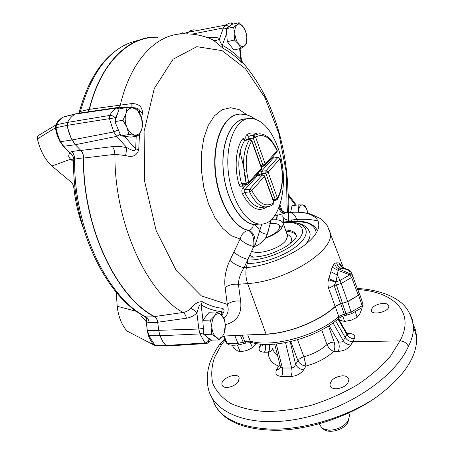 <?xml version="1.0" encoding="UTF-8"?>
<svg xmlns="http://www.w3.org/2000/svg" width="454" height="454" viewBox="0 0 454 454"><rect width="100%" height="100%" fill="white"/><g stroke="black" fill="none" stroke-linecap="round" stroke-linejoin="round"><path stroke-width="0.68" d="M338.054 318.952L340.88 320.53L344.586 321.443L342.798 316.251M344.586 321.443L351.146 320.212L357.139 317.306L355.34 311.949M357.139 317.306L359.596 314.35L361.469 309.77L361.032 308.459M232.431 345.199L233.589 348.002L237.204 350.681L240.194 351.776L237.448 345.046M240.194 351.776L246.647 350.562L252.447 347.73L250.29 342.35M252.447 347.73L256.175 343.53M282.059 227.749L280.737 226.364M348.768 413.242L349.58 415.489L348.087 421.051C343.576 426.942 337.118 430 328.724 430.227L322.209 428.423L319.139 423.854M268.342 229.406L268.672 230.791L267.826 231.71M265.823 237.862C276.809 233.39 281.145 229.077 278.818 224.912C277.099 223.499 274.08 223.084 269.761 223.669M348.791 419.797L347.48 423.049C343.513 429.807 329.803 433.689 324.235 429.66L322.573 428.644M245.926 119.044C231.807 118.619 220.797 142.238 223.345 170.772C225.717 199.3 240.87 223.873 255 224.497L259.728 224.049M278.035 148.049C271.214 129.486 262.128 119.555 250.773 118.267C236.682 117.626 225.632 141.228 228.135 169.927C230.462 198.619 245.591 223.408 259.682 224.043C280.493 226.404 290.361 181.18 278.035 148.049M120.548 47.505C101.73 59.111 88.07 80.279 79.575 111.014L79.603 111.548L80.386 111.468L89.183 109.306C99.914 65.461 125.429 39.237 151.982 37.183L159.558 37.041M75.075 188.03L73.951 188.143C75.404 202.013 78.485 215.213 83.195 227.749M154.666 316.881C116.678 297.779 82.458 227.289 83.462 157.827L74.649 159.104L73.798 159.655L73.497 161.93C73.179 229.355 106.293 296.967 144.826 316.546L146.046 316.915L154.666 316.881C156.318 317.902 157.339 319.792 157.742 322.556L158.718 330.45L159.995 335.761L158.718 330.45L157.703 322.238C157.3 319.474 156.278 317.579 154.632 316.557L183.098 312.471C186.072 312.006 188.614 310.638 190.72 308.368C194.482 303.737 198.358 301.518 202.342 301.717L201.128 305.026C198.676 304.021 197.933 310.712 196.894 312.993L198.841 329.036L147.578 330.671L148.986 335.778L154.876 345.154L165.931 345.505L162.623 341.238L159.995 335.761L163.054 341.924L165.426 344.978L166.958 346.022L165.931 345.505L205.009 342.935L199.97 333.94L159.995 335.761L148.424 335.75L147.312 330.694L146.262 321.71L141.115 315.95M125.645 155.586L126.848 147.646C129.509 148.77 135.065 152.867 135.661 148.963L138.737 149.587C137.051 155.643 132.681 157.64 125.645 155.586L114.919 154.315L83.678 158.043C83.61 154.996 82.673 152.47 80.863 150.461L75.364 144.724L72.004 139.985L69.031 132.948L67.186 125.361L56.035 127.739L56.222 128.8L57.488 134.009L59.281 138.941L60.598 141.739L63.691 146.307L69.553 152.419L71.834 151.574C73.696 153.566 74.632 156.08 74.649 159.104C73.497 228.044 107.825 298.034 146.046 316.915C147.749 317.925 148.781 319.803 149.139 322.55L146.415 321.92L147.312 330.694M75.75 113.823L63.702 116.877C60.779 118.5 58.35 121.127 56.415 124.759L67.55 122.41C69.53 118.602 72.061 115.838 75.16 114.119L78.587 113.142M120.185 134.134L116.701 136.359L113.75 131.949L109.425 118.653L67.186 125.361L67.55 122.41L67.186 125.361L67.828 128.652L71.051 138.056L75.364 144.724L80.653 150.246C82.463 152.26 83.4 154.791 83.462 157.827M73.565 160.154L70.586 159.223L51.926 166.033C44.827 159.331 39.997 150.291 37.432 138.924L37.841 135.842L55.626 125.111C57.579 121.485 60.064 118.823 63.089 117.126L75.16 114.119C72.061 115.838 69.53 118.602 67.55 122.41L109.789 115.412C111.542 112.07 113.738 109.63 116.383 108.092L75.16 114.119L79.138 113.131L117.631 107.53M73.474 161.749L70.586 159.223L68.804 156.988L68.685 155.824L69.564 152.578L63.39 146.313L60.002 141.767L57.096 135.105L55.275 127.886L37.432 138.924M73.951 188.143L72.963 184.602L71.295 182.247L51.926 166.033M55.626 125.111L56.415 124.759L56.035 127.739L55.275 127.886L55.626 125.111M80.863 150.461L114.391 146.387L120.452 146.534L126.848 147.646L116.701 136.359L75.364 144.724L63.39 146.313M73.798 159.655C73.537 156.709 72.124 154.354 69.564 152.578L69.553 152.419C72.118 154.207 73.559 156.585 73.883 159.541M145.047 316.659C146.392 317.55 146.846 319.304 146.415 321.92L146.262 321.71C146.721 319.168 146.262 317.454 144.877 316.574M127.075 331.097L154.468 345.301L127.075 331.097C121.649 324.871 118.352 316.574 117.189 306.217L116.23 292.217M117.189 306.217L136.716 311.461M154.468 345.295L155.824 345.676L154.059 344.983L152.181 342.804L150.115 339.541L148.424 335.75M193.444 29.851L189.727 30.923L186.685 33.874L187.888 32.319L192.933 29.885L194.374 29.879M182.639 32.779L178.87 34.129M71.193 159.774L73.548 160.205M79.603 111.548L78.894 113.131M79.671 111.559L78.951 113.131M138.759 40.27C111.883 45.797 92.423 69.53 80.386 111.468L79.825 113.029M87.974 111.843L89.183 109.306M138.839 135.797L128.919 134.526L126.876 127.228L122.909 120.214L125.94 113.619L127.058 107.422L133.005 108.086L136.995 109.091L141.517 117.824L142.772 123.165L142.567 125.627L141.75 129.294L138.839 135.797L130.905 137.131L120.923 135.882L114.896 121.672L119.079 108.943L116.383 108.092L119.907 107.206L122.467 108.296M128.919 134.526L120.923 135.882M122.909 120.214L114.896 121.672M127.058 107.422L119.079 108.943M141.75 129.294C140.371 133.334 138.078 135.235 134.861 135.008C131.598 134.418 128.936 131.825 126.876 127.228C125.003 122.455 124.691 117.921 125.94 113.619C127.409 109.55 129.765 107.706 133.005 108.086C136.257 108.818 138.867 111.446 140.836 115.98L141.5 117.853L142.437 125.355L141.75 129.294M297.943 212.245L298.607 209.884L298.857 204.862L292.058 205.588L290.611 212.421M298.857 204.862L304.509 205.055L307.069 210.083L307.874 213.357M291.82 221.194L291.383 219.963M298.295 212.251L298.607 209.884C299.368 206.61 300.661 204.941 302.5 204.873L305.894 207.393M307.069 210.083L306.007 207.705M223.975 317.845L225.36 324.752L224.951 331.709L222.778 335.801L218.766 339.978L211.167 340.131L203.789 334.428L202.802 320.314L209.209 312.227L216.791 311.926L221.302 314.872L223.975 317.845M218.766 339.978L216.03 337.106L211.439 334.246L203.789 334.428M211.439 334.246L211.848 327.124L210.44 320.059L202.802 320.314M210.44 320.059L214.538 315.933L216.791 311.926M224.043 333.565L222.778 335.801C220.706 338.389 218.453 338.826 216.03 337.106C213.664 335.08 212.273 331.755 211.848 327.124C211.615 322.459 212.517 318.731 214.538 315.933C216.666 313.425 218.919 313.067 221.302 314.872L224.333 319.633L225.36 324.752L224.026 333.849M246.448 34.515L246.828 37.302L246.443 43.851L244.564 45.928L240.966 48.396L238.571 44.061L234.451 40.054L227.289 41.643L226.37 28.716L232.028 24.351L239.133 22.7L243.764 27.552L245.535 31.133L246.278 33.738M234.451 40.054L234.837 33.369L233.526 27.07L226.37 28.716M233.526 27.07L237.192 24.675L239.133 22.7M240.966 48.396L233.85 49.929L227.289 41.643M238.571 44.061C236.472 41.212 235.223 37.648 234.837 33.369C234.616 29.141 235.405 26.247 237.192 24.675C239.071 23.398 241.068 24.09 243.191 26.746L245.597 31.4L246.828 37.302L246.38 42.772L244.564 45.928C242.725 47.29 240.733 46.666 238.571 44.061M212.546 398.76C217.914 417.169 237.459 427.305 271.18 429.166C303.834 429.779 345 417.657 374.556 398.481C346.623 417.47 308.692 429.671 276.94 430.33C244.19 429.944 223.425 421.306 214.64 404.412M374.556 398.481C403.226 377.79 417.266 357.343 416.681 337.146L415.609 330.313L413.163 324.031M336.022 388.834C343.735 387.954 348.025 384.907 348.899 379.692C348.445 377.212 346.374 375.912 342.691 375.776C335.007 376.689 330.745 379.754 329.922 384.975C330.364 387.381 332.402 388.669 336.022 388.834M226.603 387.512C231.574 387.183 235.484 385.168 238.327 381.451L239.184 378.171C238.344 371.412 220.281 378.307 221.955 384.737C222.386 386.485 223.936 387.41 226.603 387.512M335.642 320.921L345.148 337.418C346.947 340.142 349.466 341.578 352.707 341.726L399.98 340.903C404.071 341.181 406.858 343.042 408.345 346.481C395.252 377.007 347.066 409.786 298.573 418.911C250.035 428.23 212.971 413.015 208.21 388.079C205.429 374.198 208.874 360.187 218.539 346.05M225.116 340.114L221.836 343.996L227.006 343.911M382.892 303.386C376.111 304.265 372.252 306.552 371.315 310.252C371.168 315.99 389.492 311.807 388.789 306.234C388.482 304.294 386.519 303.346 382.892 303.386M260.511 334.331C284.244 335.16 317.97 322.629 335.279 306.541L338.746 316.529L338.673 318.419L338.128 318.89M247.771 334.927L250.256 341.13C272.304 348.059 317.494 335.676 338.746 316.529L344.234 314.02L345.119 315.587M410.274 314.457L412.516 320.252L413.429 326.681C413.622 332.861 411.926 339.461 408.345 346.481M297.546 339.779L303.913 356.787L306.002 366.02C316.943 363.024 326.205 358.166 333.798 351.447C330.801 350.204 328.531 347.923 326.988 344.614C320.666 350.21 312.976 354.268 303.913 356.787L301.308 357.758L299.118 359.205L295.565 364.278C294.771 366.514 293.454 367.757 291.627 367.995L285.56 342.656M277.507 355.17C274.738 353.28 273.115 350.868 272.633 347.94M357.701 289.573L359.551 293.71L358.66 295.225L347.758 301.672L340.738 303.834L335.279 306.541M342.458 303.425L345.954 313.64L351.248 311.955L362.161 305.775L358.66 295.225M223.436 336.062L226.103 342.498L227.119 343.355L238.004 343.389L243.157 342.134L240.376 335.273M357.69 289.544C393.618 291.61 415.58 312.392 399.98 340.903L390.502 356.123C381.655 366.344 370.6 375.923 357.326 384.873C343.071 393.164 327.924 399.912 311.875 405.116C295.781 409.236 280.419 411.375 265.783 411.551C252.01 410.569 240.223 407.811 230.433 403.266C222.034 397.846 216.166 391.257 212.824 383.499C210.962 375.293 211.507 366.65 214.47 357.57L221.836 343.996L219.815 344.524L218.607 345.886M263.326 344.325L261.975 345.817L259.756 346.413C258.065 350 259.626 351.941 264.449 352.242L268.45 352.196C270.692 351.544 272.111 350.261 272.706 348.354M280.634 367.014C280.141 368.733 278.784 369.658 276.571 369.777L278.608 366.083L279.925 364.602M276.571 369.777C274.84 373.79 276.492 376.008 281.531 376.428C282.768 374.017 283.052 371.207 282.382 368.007L280.947 367.411L280.243 365.856M346.725 333.145L346.839 334.479C348.598 337.248 351.107 338.673 354.37 338.763L350.857 345.012C347.639 344.807 345.114 343.36 343.275 340.687C342.39 341.976 340.806 342.378 338.519 341.89L334.15 341.964L328.486 325.966M346.947 333.531L338.871 319.468M346.93 333.486L348.473 333.446L347.656 334.343M321.721 329.922L326.988 344.614L330.33 342.719L334.15 341.964C335.171 345.443 335.058 348.604 333.798 351.447L338.173 351.396C339.422 348.547 339.541 345.375 338.519 341.89L329.071 325.592M264.449 352.242C265.652 350.045 265.948 347.435 265.329 344.41M290.725 341.573L297.898 360.544C299.572 363.79 302.273 365.618 306.002 366.02L303.703 369.783C299.963 369.369 297.251 367.536 295.565 364.278L290.197 341.692M281.531 376.428L290.798 376.474C292.018 374.039 292.297 371.213 291.627 367.995L282.382 368.007L276.242 343.99M251.805 342.56L250.256 341.13L244.814 341.584L243.157 342.134L243.963 343.695M285.958 231.234C291.496 231.506 294.986 233.027 296.417 235.791M271.208 219.719L267.241 234.366C265.301 239.905 261.107 243.951 254.654 246.505L253.752 246.59L244.008 267.809C240.472 273.302 238.611 278.796 238.424 284.295L247.623 283.574L266.05 334.07C289.232 333.225 319.196 321.199 335.131 306.422L328.407 287.745L327.919 284.743L328.072 281.559L332.135 267.088L334.621 263.303L336.635 262.843L339.354 262.9L341.533 266.027M335.131 306.422L340.591 303.709L342.464 303.266L336.369 285.033L341.363 283.37L351.634 277.456L352.599 275.901L359.25 293.715L358.342 295.253L351.634 277.456L349.79 274.84L338.094 270.385L336.028 281.798L334.127 285.572L328.594 288.301M83.678 158.043C82.73 227.25 116.792 297.432 154.632 316.557M157.827 37.256C129.362 36.087 100.93 62.34 89.421 109.323L88.252 111.803M339.354 262.9C340.04 265.777 341.783 267.565 344.58 268.257L339.007 268.972L350.346 273.949L349.79 274.84L340.08 280.413L337.22 274.982L330.835 271.702M224.055 318.095C228.039 314.701 229.128 310.127 227.318 304.367L225.088 287.524C224.06 278.557 225.661 269.506 229.889 260.369L240.098 239.054L231.285 235.671L222.687 228.373L214.89 217.489L208.448 203.619L203.84 187.661L201.428 170.704L201.389 153.934L203.704 138.538L208.182 125.554L214.458 115.787L222.057 109.766L230.456 107.717L239.11 109.596L247.509 115.123M279.982 204.907L282.286 211.184M278.966 207.694C279.624 210.724 281.27 212.642 283.92 213.454C286.849 212.733 286.287 212.29 282.229 212.132M283.92 213.454L274.426 216.104M266.05 334.07L222.545 336.102M225.088 287.524C228.742 284.879 233.186 283.801 238.424 284.295L240.654 301.133C242.016 313.935 236.914 321.767 225.349 324.633M238.401 114.289C223.521 115.674 212.393 141.251 215.122 171.47C217.687 201.684 233.356 228.056 248.542 230.377C244.235 231.245 241.42 234.139 240.098 239.054C243.423 242.498 247.975 245.007 253.752 246.59C254.325 238.242 252.589 232.834 248.542 230.377L248.877 230.337C251.607 229.667 253.077 227.709 253.281 224.458C255.801 225.031 257.946 227.153 259.711 230.836L261.844 224.043M287.802 212.699L288.284 196.281L288.035 191.911M240.796 60.603L242.618 62.408C242.975 63.299 242.459 63.117 241.063 61.869L240.864 59.332L241.392 59.917L240.07 48.589M213.346 40.06C215.463 40.917 217.534 40.429 219.554 38.596C219.674 40.979 220.593 43.215 222.324 45.298L222.965 48.237L213.147 39.963C204.419 35.86 195.135 33.834 185.3 33.88C158.157 32.575 131.149 58.504 120.293 105.152L131.161 103.648C138.357 103.302 142.142 106.361 142.511 112.825L139.571 111.202C139.815 107.842 133.992 107.666 131.28 107.57M221.45 314.997L222.25 312.329L221.705 311.631L222.381 308.272C224.798 309.35 224.577 311.671 221.728 315.229M288.682 221.444L288.5 220.19C288.455 215.639 288.211 213.125 287.762 212.654L285.708 212.551M267.241 234.366C263.961 233.929 261.453 232.754 259.711 230.836L254.654 246.505C255.948 238.038 254.019 232.647 248.877 230.337C233.231 228.004 217.177 199.998 215.264 168.905C213.164 137.789 225.752 113.103 241.244 114.147L246.567 114.845C248.417 115.532 248.866 115.044 254.978 118.942M318.316 221.223C312.437 219.447 305.27 218.885 296.808 219.537L288.5 220.19C284.607 219.526 282.7 218.039 282.78 215.718M284.221 212.211L282.587 211.513M229.889 260.369C233.566 263.712 238.271 266.192 244.008 267.809L246.386 267.599L248.02 259.472C242.232 257.895 237.527 255.409 233.901 252.021M240.654 301.133C235.365 300.548 230.916 301.621 227.318 304.367L201.36 295.877L176.305 270.612L156.176 230.677L144.69 181.577L144.088 131.371L154.292 88.468L173.059 59.224L196.871 46.677L222.046 50.627L245.472 68.724L264.898 97.565L278.852 133.51L286.429 173.019L287.149 212.682M279.426 206.496L279.987 208.176M305.36 244.581C309.066 240.2 310.593 236.301 309.951 232.885L308.584 229.843M342.464 303.266L347.662 301.547L358.342 295.253M334.621 263.303C335.183 265.965 336.647 267.854 339.007 268.972L338.094 270.385L332.135 267.088M351.708 273.353L352.599 275.901L350.346 273.949L349.784 272.025L348.57 270.357L347.151 269.233L344.643 268.28C341.68 267.633 339.802 265.806 339.007 262.798M348.246 269.653L341.414 268.45C338.86 267.48 337.265 265.607 336.635 262.843M347.662 301.547L340.08 280.413L336.028 281.798L328.758 278.54M340.591 303.709L334.127 285.572L336.369 285.033L335.654 282.263L328.435 279.681M190.72 308.368L193.989 310.048L196.894 312.993C193.852 315.899 190.362 317.647 186.424 318.226L157.703 322.238M131.161 103.648L131.104 107.581M296.314 205.134L289.102 195.475L288.386 216.189M289.102 195.475L288.381 194.306L288.284 196.281L289.067 196.701L295.441 205.225M253.389 257.129L249.876 255.347M289.357 235.677L290.129 236.256C292.132 238.14 292.053 240.648 289.896 243.787M286.973 234.06L287.677 236.023L285.997 240.308C280.385 248.48 258.23 255.426 251.771 251.096M271.072 219.997C278.688 219.151 282.797 220.508 283.392 224.072L281.662 228.288C278.37 232.221 273.036 235.501 265.658 238.123M269.994 206.19L265.505 206.979C259.489 206.36 254.166 201.326 249.53 191.883L249.626 189.125L244.842 189.698L242.635 188.24C241.664 189.693 241.602 191.526 242.442 193.739C250.171 208.227 258.292 212.637 266.793 206.979M242.635 188.24L246.006 184.517M257.957 175.357L257.14 174.143M258.979 175.227L258.445 172.702M261.481 167.418L262.531 166.266M273.529 157.941L272.786 156.806M257.253 133.941C253.565 132.347 250.058 132.613 246.732 134.736C245.665 135.774 245.478 137.477 246.153 139.843L248.508 138.805L253.236 138.078L253.519 135.513L248.792 136.251L248.792 139.594M249.74 139.452L245.171 140.15C244.229 138.442 243.293 138.107 242.368 139.134C235.705 148.305 234.151 168.281 239.014 184.579C239.843 186.832 240.847 187.496 242.022 186.583L242.334 185.005M243.628 184.812L242.022 186.583M247.504 184.33L246.289 183.127L241.494 183.722L242.697 184.926M248.304 183.961L248.781 183.416L248.769 182.27C244.604 165.313 245.58 151.574 251.698 141.046L261.476 168.213L248.769 182.27L246.289 183.127C241.891 165.262 242.93 150.796 249.405 139.724L244.655 140.456C238.134 151.494 237.079 165.92 241.494 183.722L239.014 184.579M264.007 166.062L262.923 165.091L253.236 138.078L255.591 137.034L253.519 135.513L259.336 133.765C262.48 133.97 265.119 134.923 267.241 136.626C268.393 137.301 272.99 141.103 277.269 150.467L265.238 164.053L255.591 137.034C263.638 132.954 270.822 137.562 277.15 150.876L277.133 151.982L276.634 152.544M254.643 134.498L248.792 136.251L246.732 134.736M261.135 166.453L263.831 166.09L265.238 165.177L265.238 164.053L262.923 165.091L260.749 165.387M276.185 200.203L275.181 199.295L273.036 199.533M277.263 199.578L277.456 198.256L268.138 172.174L279.931 158.86C283.727 174.591 282.904 187.723 277.456 198.256L275.181 199.295L265.834 173.212L261.152 173.82L258.842 174.858M261.538 174.898L261.152 173.82L261.317 171.374L273.234 158.123L278.228 157.294L280.112 158.65L277.837 157.481L265.993 170.761L261.317 171.374L259.977 170.999M273.949 202.081L264.586 176.038L264.415 176.385L262.253 174.96L249.626 189.125L251.834 190.589L264.415 176.385L273.847 202.603C266.175 207.915 258.837 203.908 251.834 190.589L249.53 191.883L244.746 192.451C249.399 201.86 254.751 206.876 260.795 207.484L264.08 207.132M264.534 175.891L262.69 174.75L257.549 175.562L256.204 175.182M242.442 193.739L244.746 192.451L244.842 189.698L257.549 175.562L262.526 174.773M242.436 184.971L242.01 185.436L242.515 184.948L247.305 184.358L248.781 183.416L261.476 169.342L261.646 167.878L251.885 140.729L251.698 141.046L249.405 139.724L249.916 139.423L251.834 140.592M245.171 140.15L244.655 140.456L242.368 139.134M261.595 167.725L261.476 169.342L260.965 169.909M277.195 150.291L277.133 151.982L264.767 165.716M278.075 157.317L273.234 158.123L271.923 157.759M265.834 173.212L265.993 170.761L268.138 172.174L265.834 173.212M280.084 158.554L280.112 158.65C283.988 174.654 283.137 188.132 277.559 199.073L276.021 200.225L273.387 200.515M274.012 202.246L273.711 203.863L274.012 202.246M273.092 204.379L273.711 203.863C270.726 206.201 267.991 207.24 265.505 206.979L264.313 207.109M60.002 141.767L72.004 139.985L113.75 131.949L118.358 129.827M71.834 151.574L80.653 150.246M157.742 322.556L149.139 322.55M166.862 346.01L156.165 345.681M182.207 33.897L187.888 32.319L225.065 25.186L230.087 22.87L233.208 24.079M338.173 351.396C343.956 350.965 348.184 348.831 350.857 345.012M290.798 376.474C296.394 376.099 300.696 373.869 303.703 369.783M269.341 344.416C269.937 347.429 269.642 350.023 268.45 352.196C268.104 358.552 271.486 363.183 278.608 366.083L280.231 365.81M259.756 346.413L261.101 344.166M354.37 338.763C355.72 335.398 353.757 333.628 348.473 333.446M333.003 322.908L343.275 340.687L346.839 334.479L337.963 319.031M340.738 303.834L344.234 314.02L345.954 313.64L346.839 315.201M242.232 335.183L245.557 343.162L251.635 342.515C273.904 349.376 317.391 337.577 338.673 318.419C341.402 316.693 343.519 315.751 345.017 315.604L351.527 313.714L347.758 301.672M351.527 313.708L362.054 307.676L362.161 305.775L363.041 304.242L359.551 293.71M245.62 343.139L239.224 344.83L238.004 343.389L234.797 335.534M226.245 342.855L228.538 344.728L227.119 343.355L224.089 336.034M239.207 344.83C234.36 345.358 230.802 345.324 228.538 344.728L228.776 344.773M359.557 293.749L363.047 304.282L362.054 307.676L361.543 308.079M363.041 304.242L363.075 305.82M249.138 256.987C253.678 257.304 258.587 256.868 263.876 255.681C270.238 254.495 284.039 248.565 289.022 244.456C298.182 236.557 295.134 237.998 296.49 236.699C296.218 232.601 292.558 230.36 285.509 229.979M287.723 212.631L289.896 212.449C312.857 210.389 325.614 220.065 314.997 234.854C304.736 249.615 271.73 265.522 246.386 267.599C245.415 273.007 245.824 278.33 247.623 283.574C285.401 281.48 333.951 251.119 330.387 233.384L328.526 227.942M289.896 212.449L290.117 212.461C292.853 212.812 295.083 215.173 296.808 219.537L297.393 221.104M272.86 218.039L272.689 219.821M112.501 146.557L114.283 150.053L114.919 154.315C114.368 223.152 147 293.08 183.098 312.471C184.727 313.521 185.834 315.439 186.424 318.226M277.048 214.907L276.548 219.764M282.973 222.573C299.963 220.996 308.09 228.964 298.386 239.808C288.977 250.653 263.808 260.727 247.918 259.972M287.813 222.392C304.872 221.705 311.904 230.689 301.053 242.169C290.475 253.65 264.183 264.052 247.226 263.422M89.421 109.323L120.293 105.152L119.521 107.206M253.281 224.458C239.144 222.171 224.77 196.633 223.067 168.485C221.194 140.32 232.476 117.921 246.465 118.869M288.239 196.185L287.762 212.631L290.117 212.461C297.722 211.848 304.645 212.398 310.876 214.112L320.552 218.652C321.443 219.01 323.725 221.416 327.385 225.871L343.491 267.939M222.965 48.237C229.281 51.586 235.314 56.131 241.063 61.869M138.737 149.587L139.463 134.651M141.563 117.961L142.511 112.825M222.381 308.272C215.798 307.687 209.118 305.502 202.342 301.717M220.843 314.503L221.705 311.631C214.946 311.075 208.091 308.868 201.128 305.026L202.955 320.121M209.998 339.229L209.118 339.728L207.166 337.038M203.676 332.776L199.97 333.94L198.841 329.036L203.369 328.418M166.958 346.022L206.071 343.53L208.29 342.725L209.118 339.728C208.278 341.59 206.905 342.662 205.009 342.935L206.485 343.496M211.632 340.125L207.177 343.332M124.413 136.319L135.661 148.963L136.211 136.24M139.27 112.734L139.571 111.202L138.351 111.168M115.571 119.623L115.214 117.802L117.183 114.703M109.789 115.412L109.425 118.653L115.214 117.802C113.67 116.082 111.866 115.282 109.789 115.412M226.586 28.551L223.442 27.927L219.554 38.596C217.097 37.359 214.038 36.967 210.367 37.41L207.762 37.739M228.703 26.917L227.04 25.481L225.065 25.186L223.442 27.927L191.985 34.141M226.688 33.193L222.324 45.298C228.799 48.754 234.979 53.436 240.864 59.332L239.616 48.691M209.708 38.482L210.367 37.41M240.058 151.744L244.666 171.067M245.251 175.63L245.722 181.362M316.245 232.97C314.69 222.942 303.561 219.407 282.848 222.364M317.494 230.643L316.83 229.196M308.726 223.436C302.96 221.62 295.685 221.268 286.9 222.386M349.58 415.489L348.689 413.026M278.818 224.912L281.321 226.801M347.48 423.049L348.087 421.051M255 224.497L259.682 224.043M244.819 140.275L244.587 140.036L245.012 140.173M273.263 158.088L273.002 157.782L273.49 157.952M257.844 175.375L257.395 175.216L257.634 175.482M57.465 121.456L59.19 120.14M79.456 111.508L78.809 113.131M224.333 319.633L224.31 318.969M246.38 42.772L246.38 43.953M413.424 326.551L416.681 337.146M219.543 344.705L224.622 338.928M357.304 288.506C374.198 289.175 389.935 294.533 397.142 299.793C406.251 305.389 411.682 314.355 413.429 326.681M274.681 344.132L280.243 365.845M346.952 333.537L348.173 334.689L346.901 334.581M371.315 310.252L371.65 311.285M329.922 384.975L330.484 386.519M221.955 384.737L222.42 385.826M344.62 268.269L348.093 269.557C350.499 271.049 351.992 273.143 352.571 275.833L359.25 293.721M287.626 212.665C289.147 187.513 286.718 162.367 280.334 137.227C277.854 127.46 274.074 116.496 268.984 104.346C261.901 88.428 253.111 74.445 242.618 62.408L241.392 59.917M283.001 217.199L283.727 222.091M281.576 210.616L280.084 208.341M280.873 209.873L284.329 212.222M285.736 212.574L287.762 212.659M279.993 208.176C281.191 210.474 282.416 211.78 283.676 212.086M276.838 219.787L277.332 214.816M293.125 222.517C301.899 223.05 307.506 226.506 309.951 232.885M343.519 267.951C341.584 266.833 340.721 266.027 340.926 265.539L341.76 266.946M222.25 312.324L221.631 314.395M131.155 107.575L127.472 107.456M126.972 107.439L120.758 107.235M233.504 24.011L231.313 22.853M286.883 233.81L290.129 236.256M283.392 224.072L287.677 236.023M317.477 230.683C313.101 222.057 301.53 219.248 282.768 222.25M288.812 209.47L287.808 209.578"/></g></svg>
